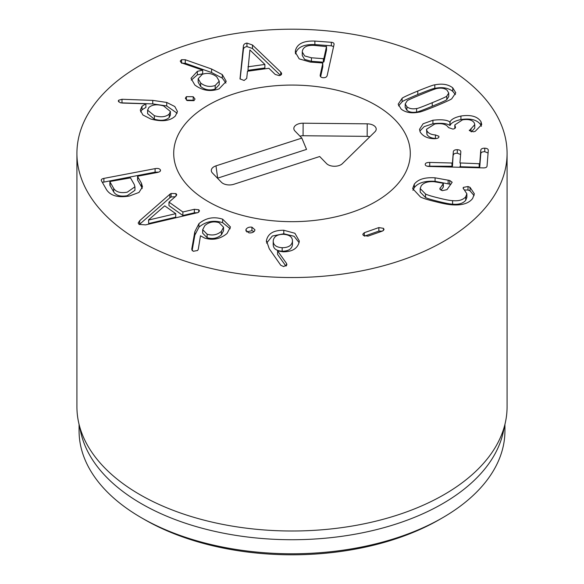 <?xml version="1.0" encoding="UTF-8"?>
<svg xmlns="http://www.w3.org/2000/svg" width="584" height="584" viewBox="0 0 584 584"><rect width="100%" height="100%" fill="white"/><g stroke="black" fill="none" stroke-linecap="round" stroke-linejoin="round"><path stroke-width="0.88" d="M282.16 247.718C288.343 247.667 291.781 245.543 292.467 241.331C292.569 237.089 289.547 234.746 283.408 234.301C277.305 234.367 273.903 236.513 273.217 240.732C273.122 244.959 276.101 247.287 282.16 247.718L282.16 251.229C288.343 251.186 291.781 249.054 292.467 244.842L292.489 240.827L292.467 244.842M273.217 244.243C273.122 248.477 276.101 250.806 282.16 251.229M273.217 240.732L273.195 244.747M266.435 240.593C267.895 233.593 273.684 230.147 283.787 230.257L294.905 233.279L299.256 240.922L299.227 241.747C297.716 248.47 292.336 251.828 283.094 251.806L277.575 250.916L286.488 263.369L286.905 264.691L283.685 266.589L280.773 265.26L269.253 248.762L266.435 240.593L266.435 241.893M286.488 263.369L286.488 265.669M285.934 266.107L277.575 254.427L277.575 250.916M299.088 242.637L294.081 236.279L283.787 233.768L272.327 236.024L266.596 243.148M246.083 229.264C247.273 227.57 249.215 226.869 251.923 227.169L254.931 229.775L254.682 230.775C253.493 232.439 251.573 233.126 248.915 232.855L245.849 230.227L246.083 229.264L246.083 231.133M251.923 227.169L251.923 230.68L246.762 231.936M254.018 231.585L251.923 230.68M148.548 219.905L148.701 223.526L175.726 217.168L175.726 213.656L164.725 205.845L148.548 219.905L148.701 223.526M148.701 220.015L175.726 213.656M169.834 194.282L171.076 193.472L176.003 193.596L176.762 194.764L175.886 196.18L168.988 202.115L182.88 211.985L194.355 209.291L198.764 209.751L199.509 210.919L197.998 212.591L145.591 224.884L139.08 224.395L138.16 222.993L139.693 220.701L169.834 194.282L169.834 197.793L139.313 224.555M175.258 196.713L171.076 196.983L169.834 197.793M139.693 220.701L139.693 224.212M194.355 209.291L194.355 212.802L182.88 215.496L168.988 205.626L168.988 202.115M197.633 212.744L194.355 212.802M182.88 211.985L182.88 215.496M147.606 110.157L147.606 113.676L154.351 119.202C160.936 121.078 165.9 120.516 169.236 117.508L170.404 114.982L170.404 111.471L163.586 105.916C157.016 104.04 152.088 104.587 148.81 107.558L147.606 110.157L154.351 115.69L154.351 119.202M154.351 115.69C160.936 117.567 165.9 117.004 169.236 113.997L169.236 117.508M169.236 113.997L170.404 111.471M152.745 100.382L166.732 102.441L174.791 106.522L177.456 111.493L175.397 115.939C170.229 120.99 162.023 122.02 150.789 119.026L142.898 114.982L140.269 110.135L142.014 106.281L145.796 103.791L122.479 103.061L120.238 102.711L118.275 101.039L118.662 100.222L121.998 99.273L152.745 100.382L152.745 103.901L120.727 102.842M166.732 102.441L166.732 105.952L152.745 103.901M145.891 103.901L145.891 107.412L142.014 109.792L140.605 111.916M177.142 113.245L166.732 105.952M186.376 96.659L193.209 96.725L195.027 99.039L193.968 100.674L187.136 100.55L185.354 98.251L186.376 96.659L186.376 100.054M193.209 96.725L193.209 100.236L186.464 100.12M193.917 100.703L193.209 100.236M249.894 49.961L247.937 70.321L264.888 67.963L264.888 64.444L249.894 49.961M247.937 66.81L264.888 64.444M280.765 72.095L281.488 73.095C281.86 74.431 281.087 75.27 279.167 75.606L275.188 74.431L268.881 68.277L247.47 71.255L246.725 78.395L244.112 80.49L240.002 78.876L243.389 46.267C243.506 44.486 244.696 43.428 246.959 43.085L252.478 45.005L280.765 72.095L280.765 75.066M280.4 75.263L252.478 48.516L246.959 46.596C244.696 46.939 243.506 47.998 243.389 49.786L240.112 79.088M252.478 45.005L252.478 48.516M243.389 46.267L243.389 49.786M281.488 74.321L281.627 73.737M323.353 62.181L323.894 61.911L326.5 50.122L326.098 49.779L326.5 50.122L326.5 46.603L314.17 45.384C307.366 45.048 303.446 46.859 302.41 50.823L302.271 52.012L304.658 55.933L311.425 57.794L311.425 61.305L323.353 62.181L323.353 58.67L323.894 58.4L326.5 46.603L326.098 46.267M302.271 52.012L302.271 55.524L304.658 59.444L311.425 61.305M311.425 57.794L323.353 58.67M295.504 50.312C297.344 43.705 303.804 40.624 314.886 41.077L331.354 42.289C333.369 42.493 334.26 43.267 334.026 44.596L327.193 75.475C326.763 77.073 325.397 77.818 323.105 77.709C320.952 77.49 319.995 76.577 320.229 74.964L322.806 63.306L322.404 62.962L310.243 62.072L299.205 58.875L295.3 52.202L295.504 50.312L295.489 53.896M334.077 44.172L334.026 44.596M333.588 46.581L331.354 45.8L314.886 44.588C303.804 44.136 297.344 47.216 295.504 53.823M314.886 41.077L314.886 44.588M320.623 76.708L322.806 66.817L322.404 62.962M320.171 75.504L320.229 75.993M198.166 78.694L198.166 82.205L200.655 86.498C204.962 89.929 209.809 90.768 215.189 89.009L219.241 84.68L219.241 81.169L216.715 76.825C212.415 73.401 207.619 72.555 202.312 74.299L198.166 78.694L200.655 82.986L200.655 86.498M200.655 82.986C204.962 86.417 209.809 87.257 215.189 85.498L215.189 89.009M215.189 85.498L219.241 81.169M211.591 69.014L222.3 74.599L226.234 81.366L219.073 88.87C210.422 91.951 202.334 90.651 194.808 84.979L191.004 78.307L197.341 71.343L202.692 70.16L182.653 63.24L180.96 62.32L180.237 61.108L181.573 59.692L185.289 59.75L211.591 69.014L211.591 72.525L185.289 63.262L181.573 63.203M222.3 74.599L222.3 78.11L211.591 72.525M202.692 70.16L202.692 73.796L197.341 74.854L191.282 80.11M202.692 70.284L202.692 73.796M225.935 83.096L222.3 78.11M130.487 177.886L110.274 181.449L109.916 181.806L113.683 188.398L113.683 191.91C116.085 195.596 120.611 196.859 127.254 195.691L134.933 190.311L134.933 186.8L134.254 184.471L130.487 177.886M110.274 181.449L109.916 185.318L110.274 184.96L109.916 185.318L113.683 191.91M113.683 188.398C116.085 192.085 120.611 193.348 127.254 192.18L134.933 186.8M158.622 172.141L155.088 172.149L102.346 182.376M160.337 171.017L160.337 169.805C160.928 171.017 159.914 171.915 157.293 172.484L137.963 176.171L137.605 176.529L141.452 183.245L142.481 186.843L138.999 192.435L129.436 195.998C118.318 197.888 110.719 195.852 106.638 189.88L101.433 180.777C100.886 179.646 101.704 178.85 103.886 178.397L155.088 168.637C157.775 168.17 159.52 168.564 160.337 169.805L160.52 170.426M101.433 180.777L101.236 180.142M141.452 183.245L141.452 186.763L137.605 180.04L137.963 176.171M142.204 188.552L141.452 186.763M207.116 234.191L207.116 237.703C212.62 239.323 217.379 238.367 221.394 234.826L223.548 230.731L223.548 227.22L219.051 222.657C213.598 221.073 208.86 222.051 204.838 225.599L202.677 229.687L207.116 234.191C212.62 235.812 217.379 234.856 221.394 231.315L221.394 234.826M221.394 231.315L223.548 227.22M202.677 229.687L202.677 233.206L207.116 237.703M194.844 231.644L198.954 223.65C205.904 217.854 213.802 216.365 222.65 219.175L230.461 226.979L227.037 233.498C220.263 239.038 212.795 240.564 204.634 238.06L200.473 235.783L198.297 249.2L197.604 250.485L193.224 251.295L191.72 249.332L194.844 231.644L194.844 235.155L192.114 250.616M198.954 223.65L198.954 227.161L194.844 235.155M230.198 228.767L222.65 222.686C213.802 219.876 205.904 221.365 198.954 227.161M364.306 232.695L378.855 227.585L383.476 228.337L384.046 229.49L382.505 231.052L367.957 236.155L363.336 235.403L362.788 234.264L364.306 232.695L364.306 236.031M383.476 228.337L383.476 230.527M378.855 227.585L378.855 231.096L364.54 236.126M382.257 231.14L378.855 231.096M414.311 184.142C418.1 179.266 425.021 177.164 435.08 177.821L449.738 180.485L452.169 182.252L446.979 189.669L442.227 190.669L439.796 188.785L443.292 183.61L442.986 183.237L434.16 181.697C427.933 181.288 423.612 182.668 421.21 185.836L420.188 188.559L425.539 193.998C427.342 194.976 431.685 196.304 438.577 197.983C445.453 199.691 450.125 200.575 452.593 200.648C458.695 201.224 463.076 199.94 465.733 196.779L466.864 193.793L463.097 188.084L463.346 187.384L468.003 186.508L470.04 187.347L474.369 193.837L472.631 198.48C468.821 203.407 461.995 205.524 452.155 204.838C448.461 204.619 443.008 203.59 435.803 201.75C428.495 200.02 423.415 198.458 420.56 197.063L412.647 188.588L414.311 184.142L414.311 187.654L412.932 190.311M470.04 187.347L470.04 190.858L468.003 190.019L464.74 190.012M474.091 195.625L470.04 190.858M468.003 186.508L468.003 190.019M465.733 196.779L465.733 200.29C463.076 203.451 458.695 204.743 452.593 204.159C450.125 204.086 445.453 203.203 438.577 201.495C431.685 199.816 427.342 198.487 425.539 197.509L420.188 192.07L420.188 188.559M466.864 193.793L466.864 197.312L465.733 200.29M452.593 200.648L452.593 204.159M425.539 193.998L425.539 197.509M441 190.238L443.292 187.121L442.986 183.237M440.081 187.975L440.081 189.537M450.884 184.376L435.08 181.332C425.021 180.675 418.1 182.785 414.311 187.654M435.08 177.821L435.08 181.332M453.337 151.592C453.637 150.314 454.958 149.686 457.301 149.701C459.557 149.803 460.732 150.504 460.827 151.789L459.944 162.943L479.187 163.724L479.741 163.469L480.8 150.081C481.099 148.803 482.421 148.175 484.764 148.19C487.019 148.292 488.195 148.993 488.29 150.278L487.034 166.17C486.844 167.345 485.589 167.922 483.267 167.893L429.401 166.477C426.568 166.352 425.174 165.63 425.225 164.301C425.378 163.046 426.882 162.418 429.722 162.425L451.958 163.009L452.454 162.746L453.337 151.592L452.454 166.257L427.101 166.177M488.078 152.986L484.764 151.701C482.421 151.687 481.099 152.315 480.8 153.592L479.741 166.98L479.187 167.243L460.455 166.747L459.944 166.455L460.455 166.747L460.455 163.235L459.944 162.943M480.8 150.081L480.8 153.592M460.615 154.497L457.301 153.212C454.958 153.198 453.637 153.826 453.337 155.103M432.926 120.238C441.292 119.289 446.95 119.859 449.892 121.947L450.067 121.917C451.213 119.326 454.841 117.369 460.937 116.033C470.886 114.53 477.573 116.428 481.012 121.727L481.727 124.567L475.215 131.327L473.478 131.802L469.397 130.641L474.755 124.611L474.332 122.983C472.456 119.983 468.521 118.939 462.535 119.844L454.812 124.918L455.345 126.743C455.812 127.932 454.994 128.714 452.899 129.1L448.446 127.575C446.322 124.173 441.774 122.983 434.803 123.998L426.517 129.254L426.94 130.911C428.437 133.364 431.262 134.707 435.416 134.94L438.803 136.218C439.226 137.357 438.423 138.123 436.394 138.532L434.751 138.707C427.919 138.671 423.079 136.459 420.21 132.064L419.524 129.32L423.115 123.772L432.926 120.238L432.926 123.75L424.174 126.618L419.823 131.115M438.927 136.766L438.803 137.269M435.416 134.94L435.416 138.452C431.262 138.218 428.437 136.875 426.94 134.422L426.517 129.254M436.35 138.539L435.416 138.452M426.94 130.911L426.94 134.422M455.345 127.925L455.513 127.37M455.213 126.48L455.213 128.1M454.812 128.429L454.812 124.918M471.025 128.495L471.025 131.736M474.755 124.611L474.755 128.122L471.441 131.823M469.397 130.641L469.281 130.181M481.012 121.727L481.012 125.239C477.573 119.939 470.886 118.041 460.937 119.545C454.841 120.881 451.213 122.844 450.067 125.429L449.892 125.458C446.95 123.377 441.292 122.801 432.926 123.75M481.42 126.253L481.012 125.239M460.937 116.033L460.937 119.545M450.067 121.917L450.067 125.429M449.892 121.947L449.892 125.458M432.24 106.215C442.197 102.127 447.045 99.915 446.789 99.587L448.753 96.543L448.753 93.031L447.037 90.191C444.672 88.293 441.438 87.71 437.35 88.439C436.898 88.199 431.7 90.126 421.765 94.228C411.756 98.346 406.895 100.558 407.172 100.879L405.201 103.923L406.887 106.741C409.289 108.66 412.53 109.252 416.611 108.514L416.611 112.026C417.042 112.281 422.254 110.347 432.24 106.215L432.24 102.704C442.197 98.616 447.045 96.404 446.789 96.075L446.789 99.587M446.789 96.075L448.753 93.031M405.201 103.923L405.201 107.434L406.887 110.252C409.289 112.172 412.53 112.763 416.611 112.026M416.611 108.514C417.042 108.77 422.254 106.828 432.24 102.704M402.106 98.324C402.245 97.776 407.471 95.345 417.786 91.016C428.174 86.812 433.846 84.753 434.803 84.848C442.278 83.344 448.264 84.337 452.753 87.834L455.776 92.805L451.848 98.63C451.695 99.185 446.483 101.616 436.219 105.923C425.78 110.15 420.093 112.208 419.159 112.106C411.691 113.624 405.697 112.617 401.171 109.098L398.179 104.156L402.106 98.324L402.106 101.835L398.536 105.887M455.418 94.579L452.753 91.345C448.264 87.848 442.278 86.855 434.803 88.359C433.846 88.264 428.174 90.323 417.786 94.528C407.471 98.857 402.245 101.287 402.106 101.835M434.803 84.848L434.803 88.359M139.919 241.177A215.08 124.173 180 0 1 76.92 153.373A215.08 124.173 180 0 1 292 29.2A215.08 124.173 180 0 1 507.08 153.373A215.08 124.173 180 0 1 374.308 268.092A215.08 124.173 180 0 1 139.919 241.177M375.643 105.083A118.289 68.299 180 0 1 410.289 153.373A118.289 68.299 180 0 1 292 221.672A118.289 68.299 180 0 1 173.711 153.373A118.289 68.299 180 0 1 246.733 90.279A118.289 68.299 180 0 1 375.643 105.083M144.474 519.519L141.438 517.767L144.482 519.519A208.627 120.45 0 0 0 144.482 519.519L144.474 519.519A208.627 120.45 0 0 0 439.526 519.519L442.562 517.767A212.926 122.932 180 0 1 141.438 517.767L141.438 517.767A212.926 122.932 180 0 1 79.074 430.839L79.074 424.48M504.926 424.48L504.926 430.839A212.926 122.932 180 0 1 442.562 517.767M505.401 422.312L503.262 432.116A212.926 122.932 180 0 1 292 539.726A212.926 122.932 180 0 1 80.738 432.116L78.599 422.312A215.08 124.173 0 0 0 139.919 494.633A215.08 124.173 0 0 0 361.737 524.293A215.08 124.173 0 0 0 505.401 422.312A215.08 124.173 0 0 0 507.08 406.829L507.08 153.373M76.92 153.373L76.92 406.829A215.08 124.173 0 0 0 78.599 422.312M301.833 138.101L295 131.057A9.14 5.278 180 0 1 294.007 129.48A9.14 5.278 180 0 1 303.132 123.202L367.219 123.83A9.14 5.278 180 0 1 376.038 130.108A9.14 5.278 180 0 1 374.935 131.787L342.377 163.659A9.14 5.278 180 0 1 334.398 166.257A9.14 5.278 180 0 1 326.529 163.556L319.696 156.519L233.841 184.274A9.14 5.278 180 0 1 221.402 182.244L212.466 173.039A9.14 5.278 180 0 1 211.474 171.455A9.14 5.278 180 0 1 215.978 165.856L301.833 138.101L306.542 149.402L217.671 178.135A5.679 3.278 0 0 0 217.474 178.2M369.84 136.78A5.679 3.278 0 0 0 367.161 136.364L303.074 135.736A5.679 3.278 0 0 0 300.008 136.218M234.206 93.783A118.289 68.299 180 0 1 410.289 153.373A118.289 68.299 180 0 1 292 221.672A118.289 68.299 180 0 1 173.711 153.373A118.289 68.299 180 0 1 234.206 93.783M283.787 230.257L283.787 233.768M171.076 193.472L171.076 196.983M198.764 209.751L198.764 212.145M176.003 193.596L176.003 196.071M121.998 99.273L121.998 102.784M118.662 100.222L118.662 101.872M142.014 106.281L142.014 109.792M246.959 43.085L246.959 46.596M323.894 58.4L323.894 61.911M331.354 42.289L331.354 45.8M185.289 59.75L185.289 63.262M181.573 59.692L181.573 62.758M197.341 71.343L197.341 74.854M155.088 168.637L155.088 172.149M103.886 178.397L103.886 181.909M222.65 219.175L222.65 222.686M463.346 187.384L463.346 188.807M449.738 180.485L449.738 183.996M448.147 180.098L448.147 183.61M484.764 148.19L484.764 151.701M479.741 163.469L479.741 166.98M479.187 163.724L479.187 167.243M457.301 149.701L457.301 153.212M452.454 162.746L452.454 166.257M451.958 163.009L451.958 166.52M429.722 162.425L429.722 165.936M406.887 106.741L406.887 110.252M452.753 87.834L452.753 91.345M417.786 91.016L417.786 94.528M215.978 165.856L217.671 178.135M367.219 123.83L367.161 136.364M303.132 123.202L303.074 135.736M326.507 50.049L326.507 46.53M322.813 63.233L322.813 66.744M109.88 185.208L109.88 181.697M137.576 176.419L137.576 179.93M443.344 183.478L443.344 186.989"/></g></svg>

